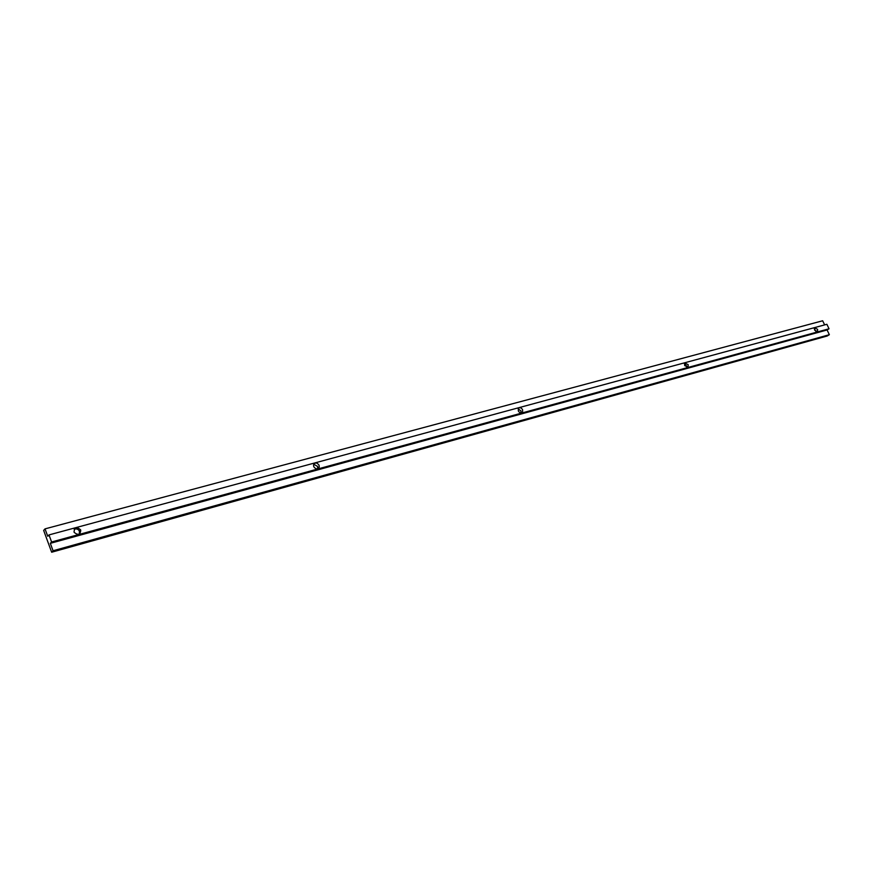 <?xml version="1.0" encoding="UTF-8"?>
<svg xmlns="http://www.w3.org/2000/svg" width="873" height="873" viewBox="0 0 873 873"><rect width="100%" height="100%" fill="white"/><g stroke="black" fill="none" stroke-linecap="round" stroke-linejoin="round"><path stroke-width="1.31" d="M814.629 330.169L817.521 331.685L817.608 329.35L814.716 327.844L814.629 330.169M816.146 331.762L814.313 328.848M684.65 365.58L688.055 367.086L688.186 364.619L684.77 363.124L684.65 365.58M686.702 367.424L686.44 365.754L684.388 363.921M518.322 410.91C519.686 413.049 521.094 413.486 522.545 412.22L522.611 409.743C521.236 407.604 519.828 407.167 518.376 408.455L518.322 410.91M521.094 412.973L520.952 410.921L518.169 408.87M313.734 466.662C315.84 469.467 317.685 469.598 319.245 467.044L319.071 465.211C316.943 462.384 315.098 462.275 313.549 464.873L313.734 466.662M317.565 468.834L317.586 466.422L313.745 464.261M74.052 531.973L74.26 532.443C78.166 535.498 80.327 534.734 80.742 530.151L80.567 529.758C76.682 526.615 74.511 527.357 74.052 531.973M79.41 534.003L79.378 530.991C78.035 529.005 76.3 528.46 74.183 529.376M45.025 528.874L47.742 536.273L48.986 534.92L51.594 541.991L50.328 543.333L53.057 550.754L829.35 334.697L827.189 336.007L51.66 552.227L43.65 530.402L45.025 528.874L822.661 320.773L824.636 324.887M53.057 550.754L51.66 552.227M50.328 543.333L827.08 329.972L829.35 334.697M51.594 541.991L829.034 328.783L827.08 329.972M48.986 534.92L826.873 324.287L829.034 328.783M521.574 412.907L522.545 412.22M317.761 468.255L319.245 467.044M79.378 530.991L80.567 529.758"/></g></svg>
